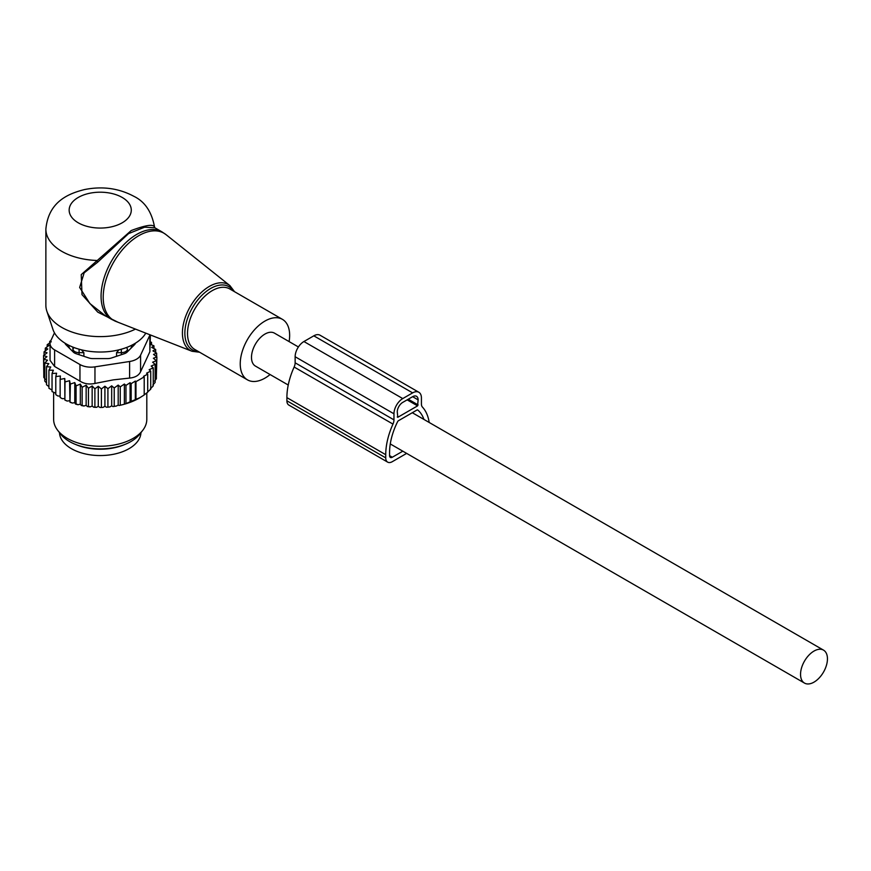 <?xml version="1.0" encoding="UTF-8"?>
<svg xmlns="http://www.w3.org/2000/svg" width="871" height="871" viewBox="0 0 871 871"><rect width="100%" height="100%" fill="white"/><g stroke="black" fill="none" stroke-linecap="round" stroke-linejoin="round"><path stroke-width="1.31" d="M289.107 341.595A34.938 20.175 120 0 0 286.624 323.413A34.938 20.175 120 0 0 282.411 319.341A34.938 20.175 120 0 0 250.129 335.324A34.938 20.175 120 0 0 243.259 375.804A34.938 20.175 120 0 0 247.473 379.865A34.938 20.175 120 0 0 270.086 374.541M154.929 227.821L154.494 226.83C151.706 211.751 144.815 201.582 133.829 196.291C118.75 188.234 102.277 185.991 84.433 189.584C66.806 193.983 48.384 202.627 45.869 229.149L45.869 305.231A54.35 31.378 0 0 0 46.849 311.176L52.979 329.51A48.112 27.774 0 0 0 66.196 343.893A48.112 27.774 0 0 0 145.795 333.147M46.849 311.176A54.35 31.378 0 0 0 61.787 327.42A54.35 31.378 0 0 0 135.495 329.107M154.45 227.026C153.47 223.934 145.729 225.099 131.227 230.543L81.243 274.605L81.994 294.605L97.781 312.156L117.966 322.226M161.995 231.893L154.875 227.788L144.619 227.189L128.592 233.591L97.715 262.149L84.139 272.852L79.653 287.452L89.865 303.533L105.141 315.629L111.532 319.319A50.474 29.135 120 0 1 105.445 313.451A50.474 29.135 120 0 1 115.375 254.963A50.474 29.135 120 0 1 161.995 231.893L166.013 234.626A50.3 29.037 -60 0 0 118.717 254.43A50.3 29.037 -60 0 0 107.558 314.475A50.3 29.037 120 0 0 115.897 321.421L111.532 319.319M45.869 229.149A54.35 31.378 0 0 0 61.787 251.338A54.35 31.378 0 0 0 96.55 260.462L97.715 262.149M298.405 346.963L274.452 333.136A19.02 10.985 120 0 0 259.787 338.231A19.02 10.985 120 0 0 251.49 357.371A19.02 10.985 120 0 0 255.432 366.081L288.247 385.026M827.45 658.835A19.02 10.985 120 0 0 823.509 650.125A19.02 10.985 120 0 0 808.854 655.221A19.02 10.985 120 0 0 800.547 674.372A19.02 10.985 120 0 0 804.488 683.082A19.02 10.985 120 0 0 819.143 677.986A19.02 10.985 120 0 0 827.45 658.835M127.547 351.666L127.46 349.129A6.217 5.074 -178.3 0 0 126.371 347.562M130.77 348.444A31.835 18.378 0 0 0 131.891 345.156M116.562 356.304L116.562 352.701L118.968 349.826M68.559 345.156A31.835 18.378 0 0 0 69.669 348.444M116.562 352.701L121.363 352.657A6.217 3.582 0 0 0 127.46 349.129L127.46 351.753M83.877 356.304L83.877 352.701L81.482 349.826M72.903 351.666L72.903 347.115M72.924 347.115L72.979 349.129A6.217 3.582 0 0 0 79.087 352.657L83.877 352.701M75.853 444.558A40.763 23.539 0 0 0 88.744 448.271A40.763 23.539 0 0 0 124.597 444.558M59.468 432.626A40.763 23.539 0 0 0 88.744 454.608A40.763 23.539 0 0 0 140.971 432.626M50.126 342.651L47.197 344.687L49.266 345.297L45.292 348.171L47.829 348.966L44.062 351.819L47.056 352.82L43.55 355.575L43.79 373.975M150.389 341.944L151.51 342.325L149.703 344.034L153.949 345.82L151.663 347.398L155.669 349.456L152.937 350.861L156.649 353.18L153.514 354.388L156.889 356.936L153.383 358.242L156.377 360.692L152.61 362.205L155.147 364.339L151.184 366.049L153.242 367.823L149.137 369.729L150.727 371.111L146.611 373.158L147.711 374.127L143.563 376.316L144.205 376.893L144.205 394.977L139.208 398.112A55.134 31.824 180 0 1 124.803 404.09L123.138 404.547A55.134 31.824 180 0 1 119.044 405.516L118.195 405.026L116.464 406.017A55.134 31.824 180 0 1 115.745 406.147A55.134 31.824 180 0 1 112.936 406.572L111.684 405.853L109.779 406.953A55.134 31.824 180 0 1 106.523 407.225L104.912 406.3L103.018 407.388A55.134 31.824 180 0 1 99.98 407.432L98.271 406.365L96.431 407.356A55.134 31.824 180 0 1 93.643 407.203L92.152 406.038L90.127 406.899A55.134 31.824 180 0 1 87.394 406.561L86.153 405.298L83.964 406.017A55.134 31.824 180 0 1 81.319 405.505L80.328 404.166L78.02 404.732A55.134 31.824 180 0 1 75.494 404.046L74.775 402.663L72.369 403.066A55.134 31.824 180 0 1 69.985 402.217L70.355 384.067L74.775 382.576L76.082 385.864L76.082 403.948L78.02 404.732M43.55 355.575L46.925 356.653L43.79 359.331L47.513 360.18L44.78 363.055L48.787 363.643L46.501 366.691L50.747 367.007L48.928 370.186L53.36 370.208L52.042 373.496L56.593 373.224L55.798 376.588L60.404 376L60.143 379.397L64.748 378.504L65.009 381.901L69.56 380.714L69.985 402.217M69.56 400.791L67.089 401.041A55.134 31.824 180 0 1 64.89 400.039L65.009 381.901M64.748 378.504L64.89 400.039M64.748 398.591L62.244 398.678A55.134 31.824 180 0 1 60.894 397.905M60.143 396.076L57.9 396L55.798 394.661L55.798 376.588M55.798 393.224L52.042 391.58L52.042 373.496M48.928 370.186L48.928 388.27L52.042 390.066M46.501 366.691L46.501 384.775L48.928 386.637M44.062 351.819L44.062 355.161M156.377 375.728L156.889 356.936M154.515 381.117L156.377 378.776L156.377 360.692M152.904 384.982L155.147 382.413L155.147 364.339M150.356 388.836L153.242 385.907L153.242 367.823M124.803 404.09L140.089 397.601M147.711 391.896L150.727 389.195L150.727 371.111M143.563 395.347L147.711 392.211L147.711 374.127M124.368 403.839L124.368 384.035L125.957 385.418L125.957 403.491M123.138 404.547L119.044 405.516M118.195 405.026L118.195 385.091L120.252 386.866L120.252 404.95M116.464 406.017L112.936 406.572M111.684 405.853L111.684 385.831L114.221 387.965L114.221 406.049M109.779 406.953L106.523 407.225M104.912 406.3L104.912 386.223L107.917 388.673L107.917 406.757M103.018 407.388L99.98 407.432M98.271 406.365L98.271 386.289L101.406 388.978L101.406 407.051M98.271 386.289L94.885 388.836L94.885 406.92L96.431 407.356M93.643 407.203L94.885 406.92M92.152 406.038L92.152 385.951L94.885 388.836M92.152 385.951L88.439 388.27L88.439 406.343L90.127 406.899M87.394 406.561L88.439 406.343M86.153 405.298L86.153 385.222L88.439 388.27M86.153 385.222L82.146 387.268L82.146 405.353L83.964 406.017M81.319 405.505L82.146 405.353M80.328 404.166L80.328 384.089L82.146 387.268M80.328 384.089L76.082 385.864M75.494 404.046L76.082 403.948M74.775 382.576L74.775 402.663M72.369 403.066L70.355 402.152M67.089 401.041L65.009 399.985M60.143 379.397L60.143 397.47L62.244 398.678M46.599 383.011L44.78 381.139L44.78 363.055M45.488 379.397L43.79 377.415L43.79 359.331M45.292 348.171L45.292 350.871M47.197 344.687L47.197 346.778M51.302 341.846L49.712 341.399L49.712 342.934M144.205 376.893L135.974 381.65L135.974 399.735M135.321 400.105L135.321 381.073L131.173 383.665L131.173 401.749M125.957 385.418L130.073 382.707L130.073 402.358M50.856 340.637L49.712 341.399M50.05 343.555A15.526 8.971 180 0 0 54.601 349.892L79.958 364.535A15.526 8.971 180 0 0 94.961 366.854L129.605 361.498L129.605 378.079L113.339 379.865L94.961 383.436C89.245 384.634 84.247 383.861 79.958 381.117L54.601 366.473L50.05 360.376L50.05 343.555A15.526 8.971 180 0 1 50.583 341.236L54.47 332.842M129.605 361.498A15.526 8.971 0 0 0 140.579 355.161L149.866 335.161L149.866 351.732L140.579 371.732C138.87 375.401 135.212 377.524 129.605 378.079M142.746 430.328L139.883 434.03A43.452 25.085 180 0 1 112.457 447.857A43.452 25.085 180 0 1 60.556 434.03L57.693 430.328A46.588 26.903 0 0 0 113.339 445.157A46.588 26.903 0 0 0 142.746 430.328A46.588 26.903 0 0 0 146.807 419.354L146.807 392.93M64.987 343.163A7.763 4.486 0 0 0 65.935 344.698L73.316 352.091A7.763 4.486 0 0 0 76.158 353.724L88.951 357.992A7.763 4.486 0 0 0 92.838 358.591L107.612 358.591A7.763 4.486 0 0 0 111.488 357.992L124.281 353.724A7.763 4.486 0 0 0 127.122 352.091L134.515 344.698A7.763 4.486 0 0 0 135.451 343.163M149.866 351.732L150.389 334.954M53.632 392.712L53.632 419.354A46.588 26.903 0 0 0 57.693 430.328M130.073 382.707L131.173 383.665M135.321 381.073L135.974 381.65M118.195 385.091L114.221 387.965M124.368 384.035L120.252 386.866M69.56 380.714L70.355 384.067M104.912 386.223L101.406 388.978M111.684 385.831L107.917 388.673M156.649 353.18L156.649 356.762M155.669 349.456L155.669 352.559M153.949 345.82L153.949 348.563M151.51 342.325L151.51 344.796M429.174 422.457A56.299 32.499 -60 0 0 422.424 407.084A7.763 4.486 -60 0 1 421.422 404.013L421.422 397.949A12.423 7.175 -60 0 0 418.853 392.266A12.423 7.175 -60 0 0 412.636 392.875L402.75 398.58A12.423 7.175 -60 0 0 393.964 413.801L393.964 419.866A7.763 4.486 -60 0 1 392.973 424.09A56.299 32.499 -60 0 0 385.733 454.695L385.733 457.863A9.32 5.378 120 0 0 387.66 462.131A9.32 5.378 120 0 0 392.32 461.663L406.659 453.388M385.733 454.695L286.897 397.633L286.897 400.802A9.32 5.378 120 0 0 288.834 405.069L387.66 462.131M423.948 419.452A50.856 29.364 -60 0 0 417.786 410.034A1.557 0.893 -60 0 0 417.71 409.98A1.557 0.893 -60 0 0 416.926 410.056L398.461 420.715A1.557 0.893 -60 0 0 397.612 421.684A50.856 29.364 -60 0 0 389.577 452.474L389.577 455.642A3.887 2.243 120 0 0 390.382 457.427A3.887 2.243 120 0 0 392.32 457.231L402.816 451.178M412.636 392.875L313.81 335.825A12.423 7.175 -60 0 1 320.016 335.204L418.853 392.266M313.81 335.825L303.925 341.53A12.423 7.175 -60 0 0 295.138 356.74L295.138 362.804A7.763 4.486 -60 0 1 294.137 367.029A56.299 32.499 -60 0 0 286.897 397.633M417.579 405.875L397.807 417.285L397.263 411.896A7.763 4.486 -60 0 1 402.75 402.391L412.636 396.686A7.763 4.486 -60 0 1 416.523 396.294A7.763 4.486 -60 0 1 418.124 399.854L417.579 405.875L407.149 399.854M199.622 352.243L192.023 351.274A38.052 21.971 120 0 1 185.708 346.016A38.052 21.971 -60 0 1 194.146 300.604A38.052 21.971 -60 0 1 229.922 285.623L166.013 234.626M233.428 291.066A36.506 21.078 120 0 0 233.33 290.914A36.506 21.078 120 0 0 198.294 299.265A36.506 21.078 120 0 0 188.027 345.645A36.506 21.078 120 0 0 198.49 351.59M282.411 319.341L229.704 288.911A34.938 20.175 120 0 0 197.423 304.883A34.938 20.175 120 0 0 190.542 345.373A34.938 20.175 120 0 0 194.756 349.434L247.473 379.865M78.259 222.813A31.062 17.932 0 0 0 122.18 222.813A31.062 17.932 0 0 0 122.18 197.445A31.062 17.932 0 0 0 78.259 197.445A31.062 17.932 0 0 0 78.259 222.813M121.363 354.704L121.319 349.217M79.119 349.217L79.087 354.704M72.979 351.753L72.979 349.129A6.217 5.074 -1.7 0 1 74.068 347.562M94.961 366.854L94.961 383.436M54.601 349.892L54.601 366.473M79.958 364.535L79.958 381.117M140.579 355.161L140.579 371.732M286.897 400.802L385.733 457.863M392.32 457.231L389.577 455.642M402.75 398.58L303.925 341.53M393.964 413.801L295.138 356.74M393.964 419.866L295.138 362.804M392.973 424.09L294.137 367.029M397.807 417.285L397.263 416.969M418.124 404.928L408.249 399.223M418.124 399.854L412.636 396.686M234.56 291.72L229.922 285.623M192.023 351.274L115.897 321.421M412.31 412.723L823.509 650.125M390.273 443.938L804.488 683.082"/></g></svg>
